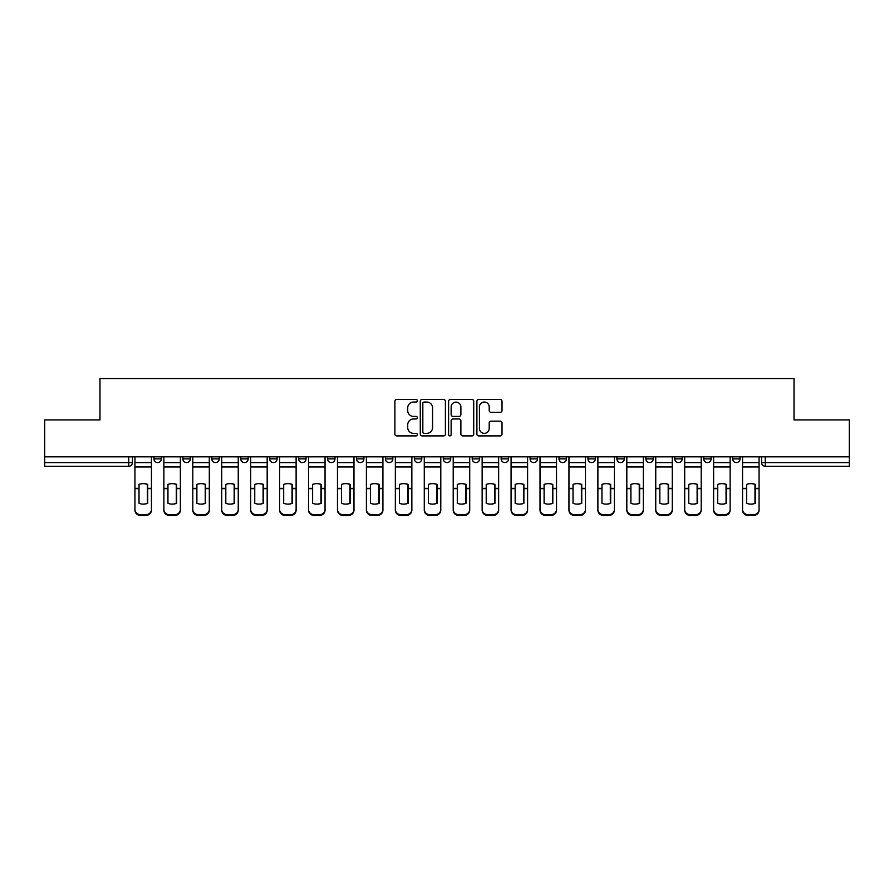 <?xml version="1.0" encoding="UTF-8"?>
<svg xmlns="http://www.w3.org/2000/svg" width="894" height="894" viewBox="0 0 894 894"><rect width="100%" height="100%" fill="white"/><g stroke="black" fill="none" stroke-linecap="round" stroke-linejoin="round"><path stroke-width="1.34" d="M417.319 400.758A1.274 1.274 0 0 0 416.045 399.484L396.701 399.484A1.822 1.822 0 0 0 394.891 401.305L394.891 434.082A1.822 1.822 0 0 0 396.701 435.903L416.045 435.903A1.274 1.274 0 0 0 417.319 434.629A1.274 1.274 0 0 0 416.045 433.355L413.542 433.355A5.822 5.822 0 0 1 407.72 427.522L407.72 424.795A5.822 5.822 0 0 1 413.542 418.973L416.045 418.973A1.274 1.274 0 0 0 417.319 417.699A1.274 1.274 0 0 0 416.045 416.425L413.542 416.425A5.822 5.822 0 0 1 407.72 410.592L407.72 407.865A5.822 5.822 0 0 1 413.542 402.043L416.045 402.043A1.274 1.274 0 0 0 417.319 400.758M443.29 456.834L443.29 458.868L450.71 458.868A3.71 3.71 0 0 1 447 462.578A3.71 3.71 0 0 1 443.29 458.868L443.29 456.834M414.358 456.834L414.358 458.868L421.778 458.868A3.71 3.71 0 0 1 418.068 462.578A3.71 3.71 0 0 1 414.358 458.868L414.358 456.834M269.686 458.868L269.686 456.834L269.686 458.868A3.71 3.71 0 0 0 273.396 462.578A3.71 3.71 0 0 1 269.686 458.868L277.106 458.868A3.71 3.71 0 0 1 273.396 462.578M211.811 456.834L211.811 458.868L219.231 458.868A3.71 3.71 0 0 1 215.521 462.578A3.71 3.71 0 0 1 211.811 458.868L211.811 456.834M182.879 458.868L182.879 456.834L182.879 458.868A3.71 3.71 0 0 0 186.589 462.578A3.71 3.71 0 0 1 182.879 458.868L190.299 458.868A3.71 3.71 0 0 1 186.589 462.578A3.71 3.71 0 0 0 190.299 458.868A3.71 3.71 0 0 1 186.589 462.578M153.947 458.868L153.947 456.834L153.947 458.868A3.71 3.71 0 0 0 157.657 462.578A3.71 3.71 0 0 1 153.947 458.868L161.367 458.868A3.71 3.71 0 0 1 157.657 462.578A3.71 3.71 0 0 0 161.367 458.868A3.71 3.71 0 0 1 157.657 462.578M500.204 412.324A1.822 1.822 0 0 0 502.026 410.502L502.026 401.305A1.822 1.822 0 0 0 500.204 399.484L478.726 399.484A1.822 1.822 0 0 0 476.904 401.305L476.904 434.082A1.822 1.822 0 0 0 478.726 435.903L500.204 435.903A1.822 1.822 0 0 0 502.026 434.082L502.026 422.974A1.822 1.822 0 0 0 500.204 421.152L491.007 421.152A1.822 1.822 0 0 0 489.197 422.974L489.197 428.483A4.872 4.872 0 0 1 484.324 433.355A4.872 4.872 0 0 1 479.452 428.483L479.452 406.904A4.872 4.872 0 0 1 484.324 402.043A4.872 4.872 0 0 1 489.197 406.904L489.197 410.502A1.822 1.822 0 0 0 491.007 412.324L500.204 412.324M44.7 456.834L44.7 419.923L99.972 419.923L99.972 378.564L794.028 378.564L794.028 419.923L849.3 419.923L849.3 456.834L44.7 456.834L44.7 462.578L132.435 462.578L132.435 456.834M445.402 401.305A1.822 1.822 0 0 0 443.592 399.484L422.102 399.484A1.822 1.822 0 0 0 420.281 401.305L420.281 434.082A1.822 1.822 0 0 0 422.102 435.903L443.592 435.903A1.822 1.822 0 0 0 445.402 434.082L445.402 401.305M450.408 399.484L471.898 399.484A1.822 1.822 0 0 1 473.719 401.305L473.719 434.082A1.822 1.822 0 0 1 471.898 435.903L462.701 435.903A1.822 1.822 0 0 1 460.879 434.082L460.879 420.795A1.822 1.822 0 0 0 459.058 418.973L452.967 418.973A1.822 1.822 0 0 0 451.146 420.795L451.146 434.629A1.274 1.274 0 0 1 449.872 435.903A1.274 1.274 0 0 1 448.598 434.629L448.598 401.305A1.822 1.822 0 0 1 450.408 399.484M761.565 456.834L761.565 462.578L849.3 462.578L849.3 466.288L765.275 466.288A3.71 3.71 0 0 1 761.565 462.578A3.71 3.71 0 0 0 765.275 466.288L765.275 456.834M849.3 456.834L849.3 462.578M132.435 462.578A3.71 3.71 0 0 1 128.725 466.288A3.71 3.71 0 0 0 132.435 462.578A3.71 3.71 0 0 1 128.725 466.288L44.7 466.288L44.7 462.578M740.053 456.834L740.053 458.868A3.71 3.71 0 0 1 736.343 462.578A3.71 3.71 0 0 1 732.633 458.868L740.053 458.868A3.71 3.71 0 0 1 736.343 462.578A3.71 3.71 0 0 0 740.053 458.868L740.053 456.834M732.633 456.834L732.633 458.868M711.121 456.834L711.121 458.868A3.71 3.71 0 0 1 707.411 462.578A3.71 3.71 0 0 1 703.701 458.868L711.121 458.868L711.121 456.834M703.701 456.834L703.701 458.868M682.189 456.834L682.189 458.868A3.71 3.71 0 0 1 678.479 462.578A3.71 3.71 0 0 1 674.769 458.868L682.189 458.868M674.769 456.834L674.769 458.868M653.246 456.834L653.246 458.868A3.71 3.71 0 0 1 649.536 462.578A3.71 3.71 0 0 1 645.837 458.868L653.246 458.868L653.246 456.834M645.837 456.834L645.837 458.868M624.314 456.834L624.314 458.868A3.71 3.71 0 0 1 620.604 462.578A3.71 3.71 0 0 1 616.894 458.868L624.314 458.868L624.314 456.834M616.894 456.834L616.894 458.868M595.382 456.834L595.382 458.868A3.71 3.71 0 0 1 591.672 462.578A3.71 3.71 0 0 1 587.961 458.868L595.382 458.868M587.961 456.834L587.961 458.868M566.45 456.834L566.45 458.868A3.71 3.71 0 0 1 562.739 462.578A3.71 3.71 0 0 1 559.029 458.868L566.45 458.868M559.029 456.834L559.029 458.868M537.517 456.834L537.517 458.868A3.71 3.71 0 0 1 533.807 462.578A3.71 3.71 0 0 1 530.097 458.868A3.71 3.71 0 0 0 533.807 462.578M530.097 456.834L530.097 458.868L537.517 458.868M508.574 456.834L508.574 458.868A3.71 3.71 0 0 1 504.864 462.578A3.71 3.71 0 0 1 501.154 458.868L508.574 458.868L508.574 456.834M501.154 456.834L501.154 458.868M479.642 456.834L479.642 458.868A3.71 3.71 0 0 1 475.932 462.578A3.71 3.71 0 0 1 472.222 458.868L479.642 458.868A3.71 3.71 0 0 1 475.932 462.578A3.71 3.71 0 0 0 479.642 458.868L479.642 456.834M472.222 456.834L472.222 458.868M450.71 456.834L450.71 458.868M421.778 456.834L421.778 458.868L421.778 456.834M392.846 456.834L392.846 458.868A3.71 3.71 0 0 1 389.136 462.578A3.71 3.71 0 0 1 385.426 458.868L392.846 458.868L392.846 456.834M385.426 456.834L385.426 458.868M363.903 456.834L363.903 458.868A3.71 3.71 0 0 1 360.193 462.578A3.71 3.71 0 0 1 356.482 458.868L363.903 458.868M356.482 456.834L356.482 458.868M334.971 456.834L334.971 458.868A3.71 3.71 0 0 1 331.261 462.578A3.71 3.71 0 0 1 327.55 458.868L334.971 458.868M327.55 456.834L327.55 458.868M306.039 456.834L306.039 458.868A3.71 3.71 0 0 1 302.328 462.578A3.71 3.71 0 0 1 298.618 458.868L306.039 458.868A3.71 3.71 0 0 1 302.328 462.578A3.71 3.71 0 0 0 306.039 458.868M298.618 456.834L298.618 458.868M277.106 456.834L277.106 458.868M248.163 456.834L248.163 458.868A3.71 3.71 0 0 1 244.464 462.578A3.71 3.71 0 0 1 240.754 458.868L248.163 458.868A3.71 3.71 0 0 1 244.464 462.578A3.71 3.71 0 0 0 248.163 458.868L248.163 456.834M240.754 456.834L240.754 458.868M219.231 456.834L219.231 458.868L219.231 456.834M190.299 456.834L190.299 458.868L190.299 456.834M161.367 456.834L161.367 458.868L161.367 456.834M424.102 402.043A1.274 1.274 0 0 0 422.828 403.317L422.828 432.081A1.274 1.274 0 0 0 424.102 433.355L426.751 433.355A5.822 5.822 0 0 0 432.573 427.522L432.573 407.865A5.822 5.822 0 0 0 426.751 402.043L424.102 402.043M460.879 406.993A4.872 4.872 0 0 0 456.007 402.132A4.872 4.872 0 0 0 451.146 406.993L451.146 414.604A1.822 1.822 0 0 0 452.967 416.425L459.058 416.425A1.822 1.822 0 0 0 460.879 414.604L460.879 406.993M147.365 503.445L147.365 484.269M143.185 483.643A11.499 10.113 180 0 1 147.365 484.392M134.938 489.431L134.938 509.401A5.565 5.275 0 0 0 140.503 514.676L145.878 514.676A5.565 5.275 0 0 0 151.444 509.401L151.444 510.161A5.565 5.275 180 0 1 145.878 515.436L145.878 514.676M143.185 504.115A11.499 10.907 180 0 0 147.365 503.311M147.733 488.66L147.733 484.392A11.499 10.113 180 0 0 143.375 483.643A11.499 10.113 180 0 0 139.017 484.392L139.017 503.311A11.499 10.907 180 0 0 147.733 503.311L147.733 488.66L151.444 488.66L151.444 509.401M151.444 456.834L151.444 488.66M134.938 456.834L134.938 509.401M140.503 514.676L140.503 515.436L145.878 515.436M140.503 515.436A5.565 5.275 180 0 1 134.938 510.161M176.297 503.445L176.297 484.269M172.117 483.643A11.499 10.113 180 0 1 176.297 484.392M163.87 489.431L163.87 509.401A5.565 5.275 0 0 0 169.435 514.676L174.811 514.676A5.565 5.275 0 0 0 180.376 509.401L180.376 510.161A5.565 5.275 180 0 1 174.811 515.436L174.811 514.676M172.117 504.115A11.499 10.907 180 0 0 176.297 503.311M205.229 503.445L205.229 484.269M201.061 483.643A11.499 10.113 180 0 1 205.229 484.392M192.802 489.431L192.802 509.401A5.565 5.275 0 0 0 198.367 514.676L203.743 514.676A5.565 5.275 0 0 0 209.308 509.401L209.308 510.161A5.565 5.275 180 0 1 203.743 515.436L203.743 514.676M201.061 504.115A11.499 10.907 180 0 0 205.229 503.311M176.666 488.66L176.666 484.392A11.499 10.113 180 0 0 172.307 483.643A11.499 10.113 180 0 0 167.949 484.392L167.949 503.311A11.499 10.907 180 0 0 176.666 503.311L176.666 488.66L180.376 488.66L180.376 509.401M180.376 456.834L180.376 488.66M163.87 456.834L163.87 509.401M169.435 514.676L169.435 515.436L174.811 515.436M169.435 515.436A5.565 5.275 180 0 1 163.87 510.161M205.598 488.66L205.598 484.392A11.499 10.113 180 0 0 201.239 483.643A11.499 10.113 180 0 0 196.881 484.392L196.881 503.311A11.499 10.907 180 0 0 205.598 503.311L205.598 488.66L209.308 488.66L209.308 509.401M209.308 456.834L209.308 488.66M192.802 456.834L192.802 509.401M198.367 514.676L198.367 515.436L203.743 515.436M198.367 515.436A5.565 5.275 180 0 1 192.802 510.161M234.161 503.445L234.161 484.269M229.993 483.643A11.499 10.113 180 0 1 234.161 484.392M221.734 489.431L221.734 509.401A5.565 5.275 0 0 0 227.299 514.676L232.686 514.676A5.565 5.275 0 0 0 238.251 509.401L238.251 510.161A5.565 5.275 180 0 1 232.686 515.436L232.686 514.676M229.993 504.115A11.499 10.907 180 0 0 234.161 503.311M263.104 503.445L263.104 484.269M258.925 483.643A11.499 10.113 180 0 1 263.104 484.392M250.678 489.431L250.678 509.401A5.565 5.275 0 0 0 256.232 514.676L261.618 514.676A5.565 5.275 0 0 0 267.183 509.401L267.183 510.161A5.565 5.275 180 0 1 261.618 515.436L261.618 514.676M258.925 504.115A11.499 10.907 180 0 0 263.104 503.311M292.036 503.445L292.036 484.269M287.857 483.643A11.499 10.113 180 0 1 292.036 484.392M279.61 489.431L279.61 509.401A5.565 5.275 0 0 0 285.175 514.676L290.55 514.676A5.565 5.275 0 0 0 296.115 509.401L296.115 510.161A5.565 5.275 180 0 1 290.55 515.436L290.55 514.676M287.857 504.115A11.499 10.907 180 0 0 292.036 503.311M234.541 488.66L234.541 484.392A11.499 10.113 180 0 0 230.183 483.643A11.499 10.113 180 0 0 225.813 484.392L225.813 503.311A11.499 10.907 180 0 0 234.541 503.311L234.541 488.66L238.251 488.66L238.251 509.401M238.251 456.834L238.251 488.66M221.734 456.834L221.734 509.401M227.299 514.676L227.299 515.436L232.686 515.436M227.299 515.436A5.565 5.275 180 0 1 221.734 510.161M263.473 488.66L263.473 484.392A11.499 10.113 180 0 0 259.115 483.643A11.499 10.113 180 0 0 254.756 484.392L254.756 503.311A11.499 10.907 180 0 0 263.473 503.311L263.473 488.66L267.183 488.66L267.183 509.401M267.183 456.834L267.183 488.66M250.678 456.834L250.678 509.401M256.232 514.676L256.232 515.436L261.618 515.436M256.232 515.436A5.565 5.275 180 0 1 250.678 510.161M292.405 488.66L292.405 484.392A11.499 10.113 180 0 0 288.047 483.643A11.499 10.113 180 0 0 283.689 484.392L283.689 503.311A11.499 10.907 180 0 0 292.405 503.311L292.405 488.66L296.115 488.66L296.115 509.401M296.115 456.834L296.115 488.66M279.61 456.834L279.61 509.401M285.175 514.676L285.175 515.436L290.55 515.436M285.175 515.436A5.565 5.275 180 0 1 279.61 510.161M320.968 503.445L320.968 484.269M316.8 483.643A11.499 10.113 180 0 1 320.968 484.392M308.542 489.431L308.542 509.401A5.565 5.275 0 0 0 314.107 514.676L319.482 514.676A5.565 5.275 0 0 0 325.047 509.401L325.047 510.161A5.565 5.275 180 0 1 319.482 515.436L319.482 514.676M316.8 504.115A11.499 10.907 180 0 0 320.968 503.311M321.337 488.66L321.337 484.392A11.499 10.113 180 0 0 316.979 483.643A11.499 10.113 180 0 0 312.621 484.392L312.621 503.311A11.499 10.907 180 0 0 321.337 503.311L321.337 488.66L325.047 488.66L325.047 509.401M325.047 456.834L325.047 488.66M308.542 456.834L308.542 509.401M314.107 514.676L314.107 515.436L319.482 515.436M314.107 515.436A5.565 5.275 180 0 1 308.542 510.161M349.9 503.445L349.9 484.269M345.732 483.643A11.499 10.113 180 0 1 349.9 484.392M337.474 489.431L337.474 509.401A5.565 5.275 0 0 0 343.039 514.676L348.414 514.676A5.565 5.275 0 0 0 353.979 509.401L353.979 510.161A5.565 5.275 180 0 1 348.414 515.436L348.414 514.676M345.732 504.115A11.499 10.907 180 0 0 349.9 503.311M350.269 488.66L350.269 484.392A11.499 10.113 180 0 0 345.911 483.643A11.499 10.113 180 0 0 341.553 484.392L341.553 503.311A11.499 10.907 180 0 0 350.269 503.311L350.269 488.66L353.979 488.66L353.979 509.401M353.979 456.834L353.979 488.66M337.474 456.834L337.474 509.401M343.039 514.676L343.039 515.436L348.414 515.436M343.039 515.436A5.565 5.275 180 0 1 337.474 510.161M378.832 503.445L378.832 484.269M374.664 483.643A11.499 10.113 180 0 1 378.832 484.392M366.406 489.431L366.406 509.401A5.565 5.275 0 0 0 371.971 514.676L377.357 514.676A5.565 5.275 0 0 0 382.923 509.401L382.923 510.161A5.565 5.275 180 0 1 377.357 515.436L377.357 514.676M374.664 504.115A11.499 10.907 180 0 0 378.832 503.311M379.212 488.66L379.212 484.392A11.499 10.113 180 0 0 374.854 483.643A11.499 10.113 180 0 0 370.496 484.392L370.496 503.311A11.499 10.907 180 0 0 379.212 503.311L379.212 488.66L382.923 488.66L382.923 509.401M382.923 456.834L382.923 488.66M366.406 456.834L366.406 509.401M371.971 514.676L371.971 515.436L377.357 515.436M371.971 515.436A5.565 5.275 180 0 1 366.406 510.161M407.776 503.445L407.776 484.269M403.596 483.643A11.499 10.113 180 0 1 407.776 484.392M395.349 489.431L395.349 509.401A5.565 5.275 0 0 0 400.914 514.676L406.289 514.676A5.565 5.275 0 0 0 411.855 509.401L411.855 510.161A5.565 5.275 180 0 1 406.289 515.436L406.289 514.676M403.596 504.115A11.499 10.907 180 0 0 407.776 503.311M408.145 488.66L408.145 484.392A11.499 10.113 180 0 0 403.786 483.643A11.499 10.113 180 0 0 399.428 484.392L399.428 503.311A11.499 10.907 180 0 0 408.145 503.311L408.145 488.66L411.855 488.66L411.855 509.401M411.855 456.834L411.855 488.66M395.349 456.834L395.349 509.401M400.914 514.676L400.914 515.436L406.289 515.436M400.914 515.436A5.565 5.275 180 0 1 395.349 510.161M436.708 503.445L436.708 484.269M432.528 483.643A11.499 10.113 180 0 1 436.708 484.392M424.281 489.431L424.281 509.401A5.565 5.275 0 0 0 429.846 514.676L435.222 514.676A5.565 5.275 0 0 0 440.787 509.401L440.787 510.161A5.565 5.275 180 0 1 435.222 515.436L435.222 514.676M432.528 504.115A11.499 10.907 180 0 0 436.708 503.311M437.077 488.66L437.077 484.392A11.499 10.113 180 0 0 432.718 483.643A11.499 10.113 180 0 0 428.36 484.392L428.36 503.311A11.499 10.907 180 0 0 437.077 503.311L437.077 488.66L440.787 488.66L440.787 509.401M440.787 456.834L440.787 488.66M424.281 456.834L424.281 509.401M429.846 514.676L429.846 515.436L435.222 515.436M429.846 515.436A5.565 5.275 180 0 1 424.281 510.161M465.64 503.445L465.64 484.269M461.472 483.643A11.499 10.113 180 0 1 465.64 484.392M453.213 489.431L453.213 509.401A5.565 5.275 0 0 0 458.778 514.676L464.154 514.676A5.565 5.275 0 0 0 469.719 509.401L469.719 510.161A5.565 5.275 180 0 1 464.154 515.436L464.154 514.676M461.472 504.115A11.499 10.907 180 0 0 465.64 503.311M466.009 488.66L466.009 484.392A11.499 10.113 180 0 0 461.65 483.643A11.499 10.113 180 0 0 457.292 484.392L457.292 503.311A11.499 10.907 180 0 0 466.009 503.311L466.009 488.66L469.719 488.66L469.719 509.401M469.719 456.834L469.719 488.66M453.213 456.834L453.213 509.401M458.778 514.676L458.778 515.436L464.154 515.436M458.778 515.436A5.565 5.275 180 0 1 453.213 510.161M494.572 503.445L494.572 484.269M490.404 483.643A11.499 10.113 180 0 1 494.572 484.392M482.145 489.431L482.145 509.401A5.565 5.275 0 0 0 487.711 514.676L493.086 514.676A5.565 5.275 0 0 0 498.651 509.401L498.651 510.161A5.565 5.275 180 0 1 493.086 515.436L493.086 514.676M490.404 504.115A11.499 10.907 180 0 0 494.572 503.311M494.941 488.66L494.941 484.392A11.499 10.113 180 0 0 490.582 483.643A11.499 10.113 180 0 0 486.224 484.392L486.224 503.311A11.499 10.907 180 0 0 494.941 503.311L494.941 488.66L498.651 488.66L498.651 509.401M498.651 456.834L498.651 488.66M482.145 456.834L482.145 509.401M487.711 514.676L487.711 515.436L493.086 515.436M487.711 515.436A5.565 5.275 180 0 1 482.145 510.161M523.504 503.445L523.504 484.269M519.336 483.643A11.499 10.113 180 0 1 523.504 484.392M511.077 489.431L511.077 509.401A5.565 5.275 0 0 0 516.643 514.676L522.029 514.676A5.565 5.275 0 0 0 527.594 509.401L527.594 510.161A5.565 5.275 180 0 1 522.029 515.436L522.029 514.676M519.336 504.115A11.499 10.907 180 0 0 523.504 503.311M523.884 488.66L523.884 484.392A11.499 10.113 180 0 0 519.526 483.643A11.499 10.113 180 0 0 515.168 484.392L515.168 503.311A11.499 10.907 180 0 0 523.884 503.311L523.884 488.66L527.594 488.66L527.594 509.401M527.594 456.834L527.594 488.66M511.077 456.834L511.077 509.401M516.643 514.676L516.643 515.436L522.029 515.436M516.643 515.436A5.565 5.275 180 0 1 511.077 510.161M552.447 503.445L552.447 484.269M548.268 483.643A11.499 10.113 180 0 1 552.447 484.392M540.021 489.431L540.021 509.401A5.565 5.275 0 0 0 545.586 514.676L550.961 514.676A5.565 5.275 0 0 0 556.526 509.401L556.526 510.161A5.565 5.275 180 0 1 550.961 515.436L550.961 514.676M548.268 504.115A11.499 10.907 180 0 0 552.447 503.311M552.816 488.66L552.816 484.392A11.499 10.113 180 0 0 548.458 483.643A11.499 10.113 180 0 0 544.1 484.392L544.1 503.311A11.499 10.907 180 0 0 552.816 503.311L552.816 488.66L556.526 488.66L556.526 509.401M556.526 456.834L556.526 488.66M540.021 456.834L540.021 509.401M545.586 514.676L545.586 515.436L550.961 515.436M545.586 515.436A5.565 5.275 180 0 1 540.021 510.161M581.379 503.445L581.379 484.269M577.2 483.643A11.499 10.113 180 0 1 581.379 484.392M568.953 489.431L568.953 509.401A5.565 5.275 0 0 0 574.518 514.676L579.893 514.676A5.565 5.275 0 0 0 585.458 509.401L585.458 510.161A5.565 5.275 180 0 1 579.893 515.436L579.893 514.676M577.2 504.115A11.499 10.907 180 0 0 581.379 503.311M581.748 488.66L581.748 484.392A11.499 10.113 180 0 0 577.39 483.643A11.499 10.113 180 0 0 573.032 484.392L573.032 503.311A11.499 10.907 180 0 0 581.748 503.311L581.748 488.66L585.458 488.66L585.458 509.401M585.458 456.834L585.458 488.66M568.953 456.834L568.953 509.401M574.518 514.676L574.518 515.436L579.893 515.436M574.518 515.436A5.565 5.275 180 0 1 568.953 510.161M610.311 503.445L610.311 484.269M606.143 483.643A11.499 10.113 180 0 1 610.311 484.392M597.885 489.431L597.885 509.401A5.565 5.275 0 0 0 603.45 514.676L608.825 514.676A5.565 5.275 0 0 0 614.39 509.401L614.39 510.161A5.565 5.275 180 0 1 608.825 515.436L608.825 514.676M606.143 504.115A11.499 10.907 180 0 0 610.311 503.311M610.68 488.66L610.68 484.392A11.499 10.113 180 0 0 606.322 483.643A11.499 10.113 180 0 0 601.964 484.392L601.964 503.311A11.499 10.907 180 0 0 610.68 503.311L610.68 488.66L614.39 488.66L614.39 509.401M614.39 456.834L614.39 488.66M597.885 456.834L597.885 509.401M603.45 514.676L603.45 515.436L608.825 515.436M603.45 515.436A5.565 5.275 180 0 1 597.885 510.161M639.244 503.445L639.244 484.269M635.075 483.643A11.499 10.113 180 0 1 639.244 484.392M626.817 489.431L626.817 509.401A5.565 5.275 0 0 0 632.382 514.676L637.768 514.676A5.565 5.275 0 0 0 643.322 509.401L643.322 510.161A5.565 5.275 180 0 1 637.768 515.436L637.768 514.676M635.075 504.115A11.499 10.907 180 0 0 639.244 503.311M639.623 488.66L639.623 484.392A11.499 10.113 180 0 0 635.254 483.643A11.499 10.113 180 0 0 630.896 484.392L630.896 503.311A11.499 10.907 180 0 0 639.623 503.311L639.623 488.66L643.322 488.66L643.322 509.401M643.322 456.834L643.322 488.66M626.817 456.834L626.817 509.401M632.382 514.676L632.382 515.436L637.768 515.436M632.382 515.436A5.565 5.275 180 0 1 626.817 510.161M668.187 503.445L668.187 484.269M664.007 483.643A11.499 10.113 180 0 1 668.187 484.392M655.749 489.431L655.749 509.401A5.565 5.275 0 0 0 661.314 514.676L666.701 514.676A5.565 5.275 0 0 0 672.266 509.401L672.266 510.161A5.565 5.275 180 0 1 666.701 515.436L666.701 514.676M664.007 504.115A11.499 10.907 180 0 0 668.187 503.311M668.556 488.66L668.556 484.392A11.499 10.113 180 0 0 664.197 483.643A11.499 10.113 180 0 0 659.839 484.392L659.839 503.311A11.499 10.907 180 0 0 668.556 503.311L668.556 488.66L672.266 488.66L672.266 509.401M672.266 456.834L672.266 488.66M655.749 456.834L655.749 509.401M661.314 514.676L661.314 515.436L666.701 515.436M661.314 515.436A5.565 5.275 180 0 1 655.749 510.161M697.119 503.445L697.119 484.269M692.939 483.643A11.499 10.113 180 0 1 697.119 484.392M684.692 489.431L684.692 509.401A5.565 5.275 0 0 0 690.257 514.676L695.633 514.676A5.565 5.275 0 0 0 701.198 509.401L701.198 510.161A5.565 5.275 180 0 1 695.633 515.436L695.633 514.676M692.939 504.115A11.499 10.907 180 0 0 697.119 503.311M697.488 488.66L697.488 484.392A11.499 10.113 180 0 0 693.129 483.643A11.499 10.113 180 0 0 688.771 484.392L688.771 503.311A11.499 10.907 180 0 0 697.488 503.311L697.488 488.66L701.198 488.66L701.198 509.401M701.198 456.834L701.198 488.66M684.692 456.834L684.692 509.401M690.257 514.676L690.257 515.436L695.633 515.436M690.257 515.436A5.565 5.275 180 0 1 684.692 510.161M726.051 503.445L726.051 484.269M721.883 483.643A11.499 10.113 180 0 1 726.051 484.392M713.624 489.431L713.624 509.401A5.565 5.275 0 0 0 719.189 514.676L724.565 514.676A5.565 5.275 0 0 0 730.13 509.401L730.13 510.161A5.565 5.275 180 0 1 724.565 515.436L724.565 514.676M721.883 504.115A11.499 10.907 180 0 0 726.051 503.311M726.42 488.66L726.42 484.392A11.499 10.113 180 0 0 722.061 483.643A11.499 10.113 180 0 0 717.703 484.392L717.703 503.311A11.499 10.907 180 0 0 726.42 503.311L726.42 488.66L730.13 488.66L730.13 509.401M730.13 456.834L730.13 488.66M713.624 456.834L713.624 509.401M719.189 514.676L719.189 515.436L724.565 515.436M719.189 515.436A5.565 5.275 180 0 1 713.624 510.161M754.983 503.445L754.983 484.269M750.815 483.643A11.499 10.113 180 0 1 754.983 484.392M742.556 489.431L742.556 509.401A5.565 5.275 0 0 0 748.122 514.676L753.497 514.676A5.565 5.275 0 0 0 759.062 509.401L759.062 510.161A5.565 5.275 180 0 1 753.497 515.436L753.497 514.676M750.815 504.115A11.499 10.907 180 0 0 754.983 503.311M755.352 488.66L755.352 484.392A11.499 10.113 180 0 0 750.994 483.643A11.499 10.113 180 0 0 746.635 484.392L746.635 503.311A11.499 10.907 180 0 0 755.352 503.311L755.352 488.66L759.062 488.66L759.062 509.401M759.062 456.834L759.062 488.66M742.556 456.834L742.556 509.401M748.122 514.676L748.122 515.436L753.497 515.436M748.122 515.436A5.565 5.275 180 0 1 742.556 510.161M128.725 456.834L128.725 466.288M765.275 466.288A3.71 3.71 0 0 1 761.565 462.578M147.733 488.37L151.444 488.37M134.938 488.37L139.017 488.37M134.938 466.981L151.444 466.981M134.938 488.66L139.017 488.66M134.938 462.578L151.444 462.578M176.666 488.37L180.376 488.37M163.87 488.37L167.949 488.37M163.87 466.981L180.376 466.981M163.87 488.66L167.949 488.66M163.87 462.578L180.376 462.578M205.598 488.37L209.308 488.37M192.802 488.37L196.881 488.37M192.802 466.981L209.308 466.981M192.802 488.66L196.881 488.66M192.802 462.578L209.308 462.578M234.541 488.37L238.251 488.37M221.734 488.37L225.813 488.37M221.734 466.981L238.251 466.981M221.734 488.66L225.813 488.66M221.734 462.578L238.251 462.578M263.473 488.37L267.183 488.37M250.678 488.37L254.756 488.37M250.678 466.981L267.183 466.981M250.678 488.66L254.756 488.66M250.678 462.578L267.183 462.578M292.405 488.37L296.115 488.37M279.61 488.37L283.689 488.37M279.61 466.981L296.115 466.981M279.61 488.66L283.689 488.66M279.61 462.578L296.115 462.578M321.337 488.37L325.047 488.37M308.542 488.37L312.621 488.37M308.542 466.981L325.047 466.981M308.542 488.66L312.621 488.66M308.542 462.578L325.047 462.578M350.269 488.37L353.979 488.37M337.474 488.37L341.553 488.37M337.474 466.981L353.979 466.981M337.474 488.66L341.553 488.66M337.474 462.578L353.979 462.578M379.212 488.37L382.923 488.37M366.406 488.37L370.496 488.37M366.406 466.981L382.923 466.981M366.406 488.66L370.496 488.66M366.406 462.578L382.923 462.578M408.145 488.37L411.855 488.37M395.349 488.37L399.428 488.37M395.349 466.981L411.855 466.981M395.349 488.66L399.428 488.66M395.349 462.578L411.855 462.578M437.077 488.37L440.787 488.37M424.281 488.37L428.36 488.37M424.281 466.981L440.787 466.981M424.281 488.66L428.36 488.66M424.281 462.578L440.787 462.578M466.009 488.37L469.719 488.37M453.213 488.37L457.292 488.37M453.213 466.981L469.719 466.981M453.213 488.66L457.292 488.66M453.213 462.578L469.719 462.578M494.941 488.37L498.651 488.37M482.145 488.37L486.224 488.37M482.145 466.981L498.651 466.981M482.145 488.66L486.224 488.66M482.145 462.578L498.651 462.578M523.884 488.37L527.594 488.37M511.077 488.37L515.168 488.37M511.077 466.981L527.594 466.981M511.077 488.66L515.168 488.66M511.077 462.578L527.594 462.578M552.816 488.37L556.526 488.37M540.021 488.37L544.1 488.37M540.021 466.981L556.526 466.981M540.021 488.66L544.1 488.66M540.021 462.578L556.526 462.578M581.748 488.37L585.458 488.37M568.953 488.37L573.032 488.37M568.953 466.981L585.458 466.981M568.953 488.66L573.032 488.66M568.953 462.578L585.458 462.578M610.68 488.37L614.39 488.37M597.885 488.37L601.964 488.37M597.885 466.981L614.39 466.981M597.885 488.66L601.964 488.66M597.885 462.578L614.39 462.578M639.623 488.37L643.322 488.37M626.817 488.37L630.896 488.37M626.817 466.981L643.322 466.981M626.817 488.66L630.896 488.66M626.817 462.578L643.322 462.578M668.556 488.37L672.266 488.37M655.749 488.37L659.839 488.37M655.749 466.981L672.266 466.981M655.749 488.66L659.839 488.66M655.749 462.578L672.266 462.578M697.488 488.37L701.198 488.37M684.692 488.37L688.771 488.37M684.692 466.981L701.198 466.981M684.692 488.66L688.771 488.66M684.692 462.578L701.198 462.578M726.42 488.37L730.13 488.37M713.624 488.37L717.703 488.37M713.624 466.981L730.13 466.981M713.624 488.66L717.703 488.66M713.624 462.578L730.13 462.578M755.352 488.37L759.062 488.37M742.556 488.37L746.635 488.37M742.556 466.981L759.062 466.981M742.556 488.66L746.635 488.66M742.556 462.578L759.062 462.578"/></g></svg>
